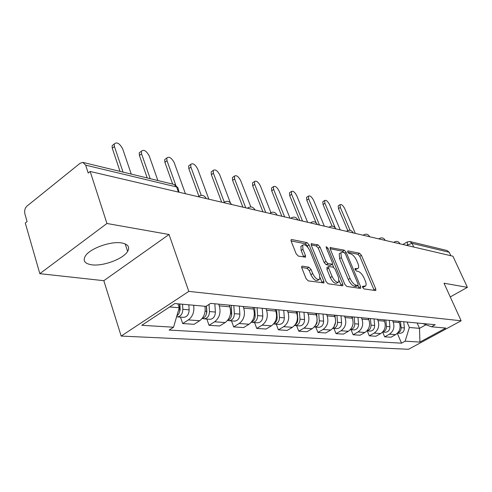 <?xml version="1.0" encoding="UTF-8"?>
<svg xmlns="http://www.w3.org/2000/svg" width="492" height="492" viewBox="0 0 492 492"><rect width="100%" height="100%" fill="white"/><g stroke="black" fill="none" stroke-linecap="round" stroke-linejoin="round"><path stroke-width="0.74" d="M364.351 286.43L362.635 287.451L363.975 288.909L375.464 290.563L375.851 290.434L375.722 288.822L361.436 255.299L359.584 253.251L347.967 250.902L347.739 252.052L349.074 253.521L350.599 253.823C352.893 254.61 354.91 256.83 356.651 260.489L357.838 263.294C358.766 265.6 358.902 267.248 358.25 268.238L356.866 268.687L355.039 268.521L355.132 269.616L356.466 271.08L357.985 271.344C360.273 272.076 362.296 274.296 364.055 277.998L365.261 280.846C366.233 283.263 366.368 284.979 365.661 285.993L362.543 286.307L362.629 287.445L364.935 286.424M91.684 264.801C103.025 266.51 123.381 258.909 127.637 251.394C130.066 247.033 128.111 244.223 121.758 242.968C111.001 240.908 89.999 248.38 85.393 255.945C82.619 260.729 84.716 263.681 91.684 264.801M302.334 266.141L301.737 266.375L301.842 268.011L306.061 278.589L308.22 280.889L323.945 282.875L323.847 281.203L309.105 244.868L307.033 242.624L291.713 239.524L291.079 239.764L291.19 241.295L296.178 253.804L298.33 256.104L305.538 257.07L305.427 255.483L302.961 249.352L302.654 245.213C304.819 243.909 307.205 245.723 309.819 250.656L319.529 274.641L319.806 279.081C317.629 280.305 315.261 278.466 312.703 273.577L311.067 269.505L308.945 267.236L302.334 266.141L301.645 266.572M188.805 291.393L169.039 234.493L106.948 223.491L90.184 171.474L452.923 256.203L467.4 287.359L444.012 283.214L461.133 320.784L188.805 291.393L121.173 336.073L408.52 349.283L461.133 320.784M344.818 284.284L346.811 286.442L360.285 288.38L360.704 288.232L360.587 286.602L346.153 252.255L344.24 250.145L330.126 247.568L330.249 249.081L344.818 284.284M342.401 285.803L328.103 283.749L326.03 281.522L311.307 245.305L311.19 243.78L318.01 244.844L320.034 247.045L325.925 261.412L327.949 263.607L332.487 264.142L332.371 262.568L326.264 247.753L326.178 246.689L327.93 248.085L342.758 283.982L342.869 285.637L342.401 285.803M106.948 223.491L39.827 273.669L25.283 223.024L27.091 221.584L24.871 213.885C24.219 210.717 24.944 208.104 27.042 206.043L80.128 163.258L82.871 162.385L85.669 165.164L88.203 173.049L90.184 171.474M39.827 273.669L103.824 280.692L121.173 336.073M410.156 241.59L447 250.508L449.245 252.273L412.099 243.374L406.38 245.336M450.844 255.723L449.245 252.273M450.266 296.928L467.4 287.359M392.598 320.673L393.163 321.989C394.83 327.186 393.582 331.245 389.418 334.185L395.636 334.622C399.775 331.725 401.011 327.703 399.344 322.567L398.784 321.264M395.636 334.622L390.912 337.241L384.658 336.836L382.641 332.057M389.418 334.185L384.658 336.836M367.26 330.895L369.308 335.827L375.9 336.257L380.71 333.564C384.916 330.581 386.183 326.46 384.504 321.19L383.932 319.849M377.413 319.234L377.979 320.581C379.67 325.913 378.391 330.083 374.154 333.102L369.308 335.827M351.048 329.695L353.121 334.763L360.076 335.218L364.966 332.451C369.252 329.382 370.544 325.144 368.846 319.732L368.274 318.361M361.392 317.709L361.964 319.093C363.668 324.566 362.364 328.859 358.047 331.959L353.121 334.763M333.927 328.435L336.018 333.637L343.367 334.123L348.348 331.27C352.709 328.115 354.031 323.761 352.321 318.201L351.743 316.793M344.462 316.098L345.046 317.524C346.768 323.152 345.427 327.561 341.036 330.753L336.018 333.637M315.809 327.1L317.924 332.451L325.704 332.961L330.772 330.027C335.212 326.774 336.571 322.291 334.843 316.577L334.252 315.126M326.553 314.394L327.137 315.864C328.871 321.645 327.5 326.184 323.029 329.474L317.924 332.451M296.615 325.679L298.749 331.19L307.002 331.731L312.156 328.705C316.676 325.353 318.066 320.741 316.325 314.855L315.735 313.367M307.562 312.592L308.158 314.099C309.905 320.052 308.502 324.732 303.945 328.121L298.749 331.19M276.246 324.179L278.392 329.849L287.156 330.427L292.402 327.303C297.008 323.847 298.435 319.093 296.682 313.035L296.086 311.498M287.402 310.673L288.005 312.229C289.763 318.361 288.318 323.183 283.681 326.688L278.392 329.849M254.579 322.58L256.744 328.428L266.067 329.043L271.412 325.815C276.098 322.248 277.562 317.34 275.797 311.092L275.194 309.511M265.957 308.632L266.559 310.237C268.331 316.565 266.849 321.54 262.125 325.157L256.744 328.428M231.498 320.876L233.675 326.916L243.62 327.567L249.057 324.234C253.829 320.544 255.33 315.477 253.558 309.025L252.95 307.395M243.097 306.461L243.706 308.115C245.483 314.646 243.964 319.788 239.149 323.527L233.675 326.916M206.855 319.056L209.045 325.298L219.666 325.993L225.195 322.543C230.059 318.724 231.603 313.484 229.825 306.823L229.21 305.138M218.682 304.136L219.297 305.846C221.074 312.598 219.512 317.912 214.61 321.793L209.045 325.298M180.484 317.112L182.68 323.564L194.057 324.308L199.678 320.729C204.075 317.395 205.828 312.574 204.936 306.27M193.657 305.249C194.543 311.645 192.772 316.541 188.344 319.929L182.68 323.564M407.013 322.045L409.362 327.475L419.51 328.349L426.035 324.751M417.179 323.01L419.51 328.349L419.928 342.075L405.137 341.184L409.362 327.475M422.812 323.552L431.453 326.78L445.752 328.072L419.928 342.075M169.66 306.947L179.211 307.764L173.559 327.223L169.131 330.064L401.521 343.164L405.137 341.184M173.559 327.223L141.788 325.304L174.832 303.539L205.988 306.362L210.637 303.373L435.199 324.726L431.453 326.78M169.039 234.493L103.824 280.692M179.211 307.764L177.864 303.816M397.333 333.361L401.521 343.164M355.181 269.733L357.499 268.693M374.197 290.378L359.763 256.326L357.912 254.278L347.838 252.267M344.031 252.519L342.537 251.203L330.12 248.724M359.031 288.195L357.961 285.526M357.912 285.477L358.127 284.235L345.446 254.013L344.105 252.537L342.457 252.212L340.931 252.716L341.343 257.593L350.04 278.447C351.848 282.273 353.926 284.53 356.282 285.237L357.912 285.477L356.165 286.522L358.041 285.477M340.064 253.251L339.222 253.78L339.621 258.663L341.343 257.593M356.165 286.522L354.535 286.282C352.174 285.581 350.095 283.324 348.293 279.505L339.621 258.663M311.178 244.936L316.264 245.951L318.01 244.844M332.198 264.321L330.23 265.403L326.19 264.702L324.16 262.513L318.287 248.153L316.264 245.951M332.407 264.229L333.687 267.334M339.209 280.741L340.987 285.053L342.758 283.982M332.112 276.51C334.548 281.172 336.786 282.974 338.834 281.904L338.539 277.519L335.126 269.253L333.121 267.076L328.576 266.566L328.693 268.165L332.112 276.51L330.335 277.599C332.764 282.26 335.003 284.05 337.057 282.98L338.072 282.365M327.112 267.476L326.922 269.259L328.693 268.165M330.335 277.599L326.922 269.259M341.177 285.631L340.987 285.053M318.914 279.628L317.992 280.188C315.815 281.418 313.447 279.591 310.895 274.702L309.259 270.631L307.137 268.368L301.67 267.476M301.836 245.742L300.883 246.357L301.178 250.489L302.961 249.352M303.792 257.082L301.178 250.489M307.912 247.402L307.34 245.994L305.268 243.755L291.061 240.914M322.223 282.906L320.187 277.746M398.926 321.276L398.969 321.682M355.316 233.405L344.732 208.645C342.992 205.398 341.436 204.082 340.058 204.69L340.323 207.452L350.052 230.305M400.488 321.424L401.091 327.666C401.152 330.39 400.027 332.155 397.721 332.961M403.76 321.737L404.369 327.936C404.332 331.171 402.893 332.961 400.051 333.312L399.596 333.281M347.795 230.57L338.484 208.651L338.225 205.884L338.625 205.625M384.203 319.88L384.277 320.661M340.212 229.881L329.529 204.543C327.721 201.173 326.098 199.826 324.652 200.508L324.898 203.294L335.144 227.698M385.845 320.034L386.448 326.436C386.484 329.363 385.254 331.196 382.77 331.922M389.295 320.36L389.898 326.725C389.855 330.04 388.391 331.879 385.5 332.241L385.039 332.205M332.075 226.117L323.035 204.524L322.789 201.738L323.238 201.443M368.686 318.404L368.797 319.609M324.333 226.166L313.558 200.232C311.676 196.726 309.972 195.355 308.453 196.117L308.693 198.916L319.493 225.041M370.421 318.564L371.017 325.138C371.023 328.287 369.689 330.175 367.014 330.815M374.049 318.914L374.652 325.44C374.603 328.847 373.114 330.735 370.175 331.11L369.707 331.073M316.085 222.716L306.793 200.189L306.565 197.384L307.07 197.046M352.309 316.842L352.457 318.558M352.918 324.536L351.811 327.635M307.617 222.267L296.75 195.699C294.794 192.052 293.011 190.65 291.405 191.499L291.633 194.315L302.518 221.074M354.135 317.02L354.732 323.767C354.707 327.149 353.262 329.099 350.396 329.628M357.973 317.383L358.57 324.093C358.514 327.586 356.995 329.529 354.012 329.917L353.533 329.88M299.776 220.434L289.708 195.619L289.487 192.809L290.059 192.421M334.997 315.2L335.206 317.629M335.581 322.094L333.933 326.922M289.997 218.153L279.05 190.921C277.002 187.114 275.133 185.693 273.435 186.646L273.65 189.463L284.622 216.892M336.934 315.384L337.524 322.322C337.457 325.938 335.901 327.949 332.85 328.355L336.448 328.619M340.987 315.766L341.583 322.66C341.516 326.257 339.966 328.256 336.934 328.656M281.842 216.246L271.695 190.81L271.492 187.993L272.137 187.544M316.67 313.453L316.977 317.229M317.137 319.191L316.946 323.213L315.095 325.932M270.938 212.624L260.385 185.884C258.232 181.905 256.264 180.453 254.475 181.53L254.678 184.346L265.723 212.476M318.724 313.65L319.302 320.79C319.228 324.511 317.641 326.583 314.542 327.002L314.253 326.989M323.016 314.056L323.601 321.153C323.527 324.849 321.946 326.909 318.865 327.321L318.373 327.285M262.906 211.818L252.697 185.736L252.501 182.919L253.226 182.403M297.242 311.608L297.814 318.982C297.9 321.534 297.02 323.459 295.175 324.757M250.852 206.904L240.656 180.564C238.399 176.394 236.326 174.918 234.432 176.13L234.629 178.934L245.736 207.808M299.413 311.811L299.985 319.167C299.899 323.004 298.281 325.138 295.132 325.569L294.554 325.526M303.97 312.248L304.548 319.548C304.462 323.361 302.851 325.476 299.714 325.907L299.216 325.87M242.882 207.144L232.611 180.373L232.427 177.569L233.251 176.972M276.596 309.646L277.156 317.248C277.217 320.12 276.178 322.186 274.044 323.441M230.311 202.71L219.789 174.931C217.409 170.558 215.213 169.057 213.214 170.423L213.405 173.209L224.272 202.095M278.909 309.862L279.468 317.445C279.364 321.399 277.716 323.601 274.518 324.05L273.632 323.939M283.749 310.323L284.315 317.85C284.216 321.774 282.574 323.964 279.388 324.413L278.878 324.369M221.671 202.187L211.357 174.697L211.179 171.911L212.12 171.228M254.622 307.555L255.17 315.403C255.2 318.607 254.001 320.802 251.578 321.977M208.86 199.198L197.673 168.965C195.152 164.365 192.827 162.84 190.712 164.389L190.896 167.132L201.253 195.324M257.088 307.789L257.63 315.606C257.513 319.689 255.834 321.965 252.581 322.432L251.369 322.229M262.242 308.281L262.796 316.042C262.679 320.089 261.006 322.346 257.765 322.813L257.255 322.777M198.873 196.123L188.823 168.676L188.645 165.933L189.715 165.134M231.191 305.329L231.72 313.429C231.707 316.989 230.348 319.302 227.642 320.366L229.198 320.704C232.501 320.218 234.217 317.863 234.346 313.65L233.823 305.575M185.41 193.719L174.199 162.631C171.511 157.784 169.051 156.241 166.813 157.993L166.997 160.687L175.798 185.293M231.215 305.329L231.554 315.643M239.327 306.098L239.856 314.111C239.727 318.293 238.017 320.63 234.727 321.116L234.204 321.073M172.68 184.119L164.888 162.286L164.709 159.593L165.933 158.664M206.345 306.135L206.652 311.325C206.585 315.261 205.059 317.691 202.071 318.595M206.548 309.591L206.751 310.169M157.87 180.539L149.224 155.89C146.364 150.773 143.744 149.211 141.37 151.21L141.555 153.824L150.201 178.682M206.505 306.03L206.861 311.99L206.308 314.265M209.032 304.4L209.469 311.559C209.315 315.919 207.569 318.349 204.211 318.865L202.556 318.484M214.85 303.773L215.361 312.057C215.213 316.381 213.473 318.791 210.127 319.302L209.598 319.259M147.213 177.956L139.427 155.484L139.242 152.871L140.638 151.782M179.525 303.964L179.801 309.068C179.851 312.063 178.867 314.333 176.856 315.876M179.611 305.563L180.01 306.731M131.247 174.094L122.619 148.713C119.544 143.289 116.752 141.714 114.242 143.99L114.433 146.505L123.055 172.114M179.857 303.995L180.177 309.775L179.291 312.549M182.538 304.24L182.821 309.32C182.649 313.834 180.865 316.356 177.458 316.891L176.591 316.786M188.848 304.812L189.137 309.849C188.971 314.327 187.194 316.83 183.799 317.358L183.264 317.315M120.036 171.382L112.268 148.227L112.09 145.718L113.677 144.451M407.653 245.631L407.204 241.923M214.61 321.793L225.195 322.543M239.149 323.527L249.057 324.234M262.125 325.157L271.412 325.815M283.681 326.688L292.402 327.303M303.945 328.121L312.156 328.705M323.029 329.474L330.772 330.027M341.036 330.753L348.348 331.27M358.047 331.959L364.966 332.451M374.154 333.102L380.71 333.564M188.344 319.929L199.678 320.729M219.297 305.846L229.825 306.823M243.706 308.115L253.558 309.025M266.559 310.237L275.797 311.092M288.005 312.229L296.682 313.035M308.158 314.099L316.325 314.855M327.137 315.864L334.843 316.577M345.046 317.524L352.321 318.201M361.964 319.093L368.846 319.732M377.979 320.581L384.504 321.19M393.163 321.989L399.344 322.567M400.027 243.847L398.157 243.411M394.061 242.458L394.522 241.88M385.267 240.403L383.299 239.942M369.707 236.769L367.629 236.283M353.281 232.931L351.091 232.421M335.919 228.878L333.594 228.331M317.531 224.58L315.071 224.008M298.023 220.022L295.415 219.414M277.297 215.182L274.518 214.537M255.231 210.029L252.267 209.34M231.689 204.531L228.528 203.793M206.523 198.651L203.135 197.858M379.123 238.971L379.621 238.386M363.379 235.293L363.908 234.702M346.762 231.406L347.327 230.81M329.185 227.304L329.794 226.695M310.569 222.956L311.221 222.341M290.827 218.343L291.528 217.722M269.844 213.442L270.6 212.815M247.501 208.221L248.312 207.587M223.663 202.655L224.537 202.015M198.178 196.702L199.119 196.056M413.754 247.058L412.099 243.374L409.756 241.492L406.946 242.089L402.911 244.524M178.448 192.095L176.61 186.954L85.669 165.164M179.07 192.237L177.876 187.71L173.867 184.408L83.363 162.508M354.978 268.644L355.347 268.423M355.175 269.721L356.866 268.687M347.586 251.135L347.967 250.902M357.912 254.278L359.584 253.251M359.763 256.326L361.436 255.299M374.006 289.831L375.722 288.822M362.481 286.418L362.838 286.209M330.034 247.771L330.63 247.396M342.537 251.203L344.24 250.145M344.849 253.06L346.153 252.255M358.84 287.635L360.587 286.602M348.293 279.505L350.04 278.447M354.535 286.282L356.282 285.237M311.104 243.995L311.756 243.577M318.287 248.153L320.034 247.045M324.16 262.513L325.925 261.412M326.19 264.702L327.949 263.607M330.23 265.403L331.983 264.321M326.719 248.854L327.93 248.085M307.137 268.368L308.945 267.236M309.259 270.631L311.067 269.505M310.895 274.702L312.703 273.577M303.638 256.621L305.427 255.483M290.993 239.991L291.713 239.524M305.268 243.755L307.033 242.624M307.34 245.994L309.105 244.868M322.039 282.31L323.847 281.203M404.369 327.936L401.091 327.666M338.484 208.651L340.323 207.452M389.898 326.725L386.448 326.436M323.035 204.524L324.898 203.294M374.652 325.44L371.017 325.138M306.793 200.189L308.693 198.916M358.57 324.093L354.732 323.767M289.708 195.619L291.633 194.315M341.583 322.66L337.524 322.322M271.695 190.81L273.65 189.463M323.601 321.153L319.302 320.79M252.697 185.736L254.678 184.346M297.814 318.982L297.408 318.951M304.548 319.548L299.985 319.167M232.611 180.373L234.629 178.934M277.156 317.248L276.522 317.192M284.315 317.85L279.468 317.445M211.357 174.697L213.405 173.209M255.17 315.403L254.272 315.323M262.796 316.042L257.63 315.606M188.823 168.676L190.896 167.132M231.72 313.429L230.527 313.33M239.856 314.111L234.346 313.65M164.888 162.286L166.997 160.687M206.652 311.325L205.127 311.196M215.361 312.057L209.469 311.559M139.427 155.484L141.555 153.824M179.801 309.068L178.854 308.988M189.137 309.849L182.821 309.32M112.268 148.227L114.433 146.505M127.637 251.394L125.177 243.891M399.836 243.509C398.397 241.32 396.527 240.84 394.233 242.07L393.723 242.378M385.058 240.047C383.569 237.79 381.651 237.31 379.289 238.602L378.815 238.897M369.48 236.406C367.936 234.069 365.956 233.583 363.539 234.948L363.096 235.225M353.035 232.556C351.436 230.133 349.388 229.647 346.903 231.099L346.509 231.351M335.642 228.485C333.982 225.976 331.866 225.49 329.314 227.033L328.97 227.255M317.229 224.174C315.495 221.566 313.312 221.08 310.68 222.735L310.403 222.913M297.691 219.604C295.877 216.88 293.613 216.406 290.907 218.184L290.704 218.313M276.935 214.752C275.028 211.904 272.679 211.437 269.887 213.356L269.782 213.43M254.831 209.58C252.827 206.603 250.385 206.148 247.507 208.227M231.258 204.063C229.192 200.982 226.677 200.521 223.719 202.667M206.05 198.165C203.922 194.98 201.333 194.5 198.282 196.726M177.397 187.261L174.666 184.654M339.222 253.78L340.931 252.716M326.811 267.66L328.576 266.566M300.883 246.357L302.654 245.213M305.181 257.298L305.538 257.07M323.625 283.078L323.945 282.875M400.051 333.312L397.561 333.127M338.225 205.884L340.058 204.69M385.5 332.241L382.665 332.032M322.789 201.738L324.652 200.508M370.175 331.11L366.958 330.87M306.565 197.384L308.453 196.117M354.012 329.917L350.378 329.646M289.487 192.809L291.405 191.499M271.492 187.993L273.435 186.646M318.865 327.321L314.542 327.002M252.501 182.919L254.475 181.53M299.714 325.907L295.132 325.569M232.427 177.569L234.432 176.13M279.388 324.413L274.518 324.05M211.179 171.911L213.214 170.423M257.765 322.813L252.581 322.432M188.645 165.933L190.712 164.389M234.727 321.116L229.198 320.704M164.709 159.593L166.813 157.993M210.127 319.302L204.211 318.865M139.242 152.871L141.37 151.21M183.799 317.358L177.458 316.891M112.09 145.718L114.242 143.99"/></g></svg>
